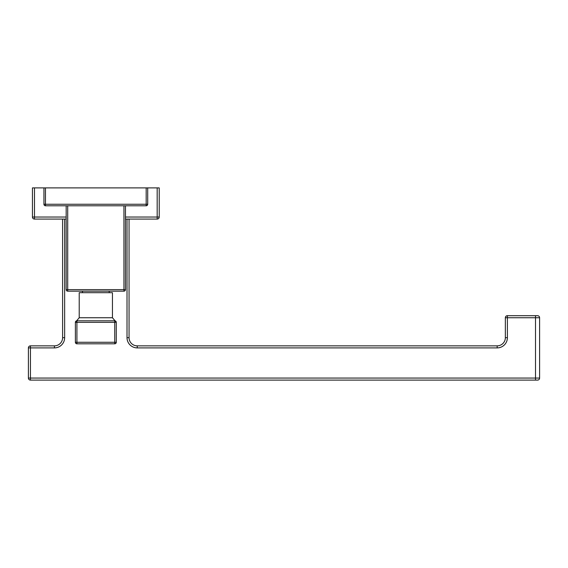 <?xml version="1.0" encoding="UTF-8"?>
<svg xmlns="http://www.w3.org/2000/svg" width="568" height="568" viewBox="0 0 568 568"><rect width="100%" height="100%" fill="white"/><g stroke="black" fill="none" stroke-linecap="round" stroke-linejoin="round"><path stroke-width="0.85" d="M157.173 219.078L157.173 217.033L159.218 217.033A2.045 2.045 0 0 1 157.173 219.078L125.478 219.078M66.179 219.078L34.485 219.078A2.045 2.045 0 0 1 32.44 217.033L34.485 217.033L34.485 187.894L32.44 187.894L45.475 187.894L34.485 187.894M125.478 217.033L157.173 217.033L157.173 187.894L159.218 187.894L146.182 187.894L147.715 187.894L147.715 204.253L146.182 204.253L146.182 187.894L45.475 187.894L146.182 187.894M32.44 217.033L32.44 187.894M159.218 217.033L159.218 187.894M64.645 219.078L64.645 337.676A10.224 10.224 0 0 1 54.422 347.9L30.445 347.9L30.445 378.061L535.51 378.061L535.51 317.739L505.35 317.739L505.35 337.676A8.179 8.179 0 0 1 497.17 345.855L137.236 345.855A8.179 8.179 0 0 1 129.057 337.676L129.057 219.078M30.445 380.106A2.045 2.045 0 0 1 28.4 378.061L30.445 378.061L30.445 380.106L535.51 380.106L535.51 378.061L539.6 378.061L539.6 317.739A2.045 2.045 0 0 0 537.555 315.694L507.394 315.694L507.394 337.676L505.35 337.676M505.35 317.739A2.045 2.045 0 0 1 507.394 315.694M535.51 380.106L537.555 380.106A2.045 2.045 0 0 0 539.6 378.061M28.4 347.9A2.045 2.045 0 0 1 30.445 345.855L30.445 347.9L28.4 347.9L28.4 378.061M62.601 219.078L62.601 337.676A8.179 8.179 0 0 1 54.422 345.855L30.445 345.855M535.51 315.694L535.51 317.739L539.6 317.739A2.045 2.045 90 0 0 537.555 315.694M114.743 343.81A1.534 1.534 0 0 0 116.277 342.277L114.743 342.277L114.743 343.81L76.914 343.81L76.914 342.277L75.381 342.277L75.381 322.34L76.914 322.34L76.914 320.806A1.534 1.534 0 0 0 75.381 322.34L79.215 317.739L112.443 317.739L116.27 322.241M116.277 342.277L116.277 322.34A1.534 1.534 0 0 0 114.743 320.806L114.743 322.34L116.27 322.212M76.914 320.806L114.743 320.806M79.215 317.739L79.215 292.69L112.443 292.69L112.443 317.739M123.945 291.157L123.945 289.623L125.478 289.623A1.534 1.534 0 0 1 123.945 291.157L67.713 291.157A1.534 1.534 0 0 1 66.179 289.623L66.179 205.786M125.478 289.623L125.478 205.786M147.715 204.253A1.534 1.534 0 0 1 146.182 205.786L45.475 205.786A1.534 1.534 0 0 1 43.942 204.253L43.942 187.894M146.182 205.786L146.182 204.253L45.475 204.253L45.475 187.894M45.475 205.786L45.475 204.253L43.942 204.253M66.179 289.623L67.713 289.623L67.713 291.157M75.381 342.277A1.534 1.534 0 0 0 76.914 343.81M157.173 187.894L147.715 187.894M34.485 219.078L34.485 217.033L66.179 217.033M507.394 337.676A10.224 10.224 0 0 1 497.17 347.9L137.236 347.9A10.224 10.224 0 0 1 127.012 337.676L127.012 219.078M127.012 337.676L129.057 337.676M137.236 347.9L137.236 345.855M497.17 347.9L497.17 345.855M54.422 347.9L54.422 345.855M64.645 337.676L62.601 337.676M123.945 205.786L123.945 289.623L67.713 289.623L67.713 205.786M76.914 322.34L114.743 322.34L114.743 342.277L76.914 342.277L76.914 322.34M75.785 321.296L75.381 322.312M115.687 321.133L116.277 322.312M109.198 291.157L109.198 292.69M82.459 291.157L82.459 292.69"/></g></svg>
